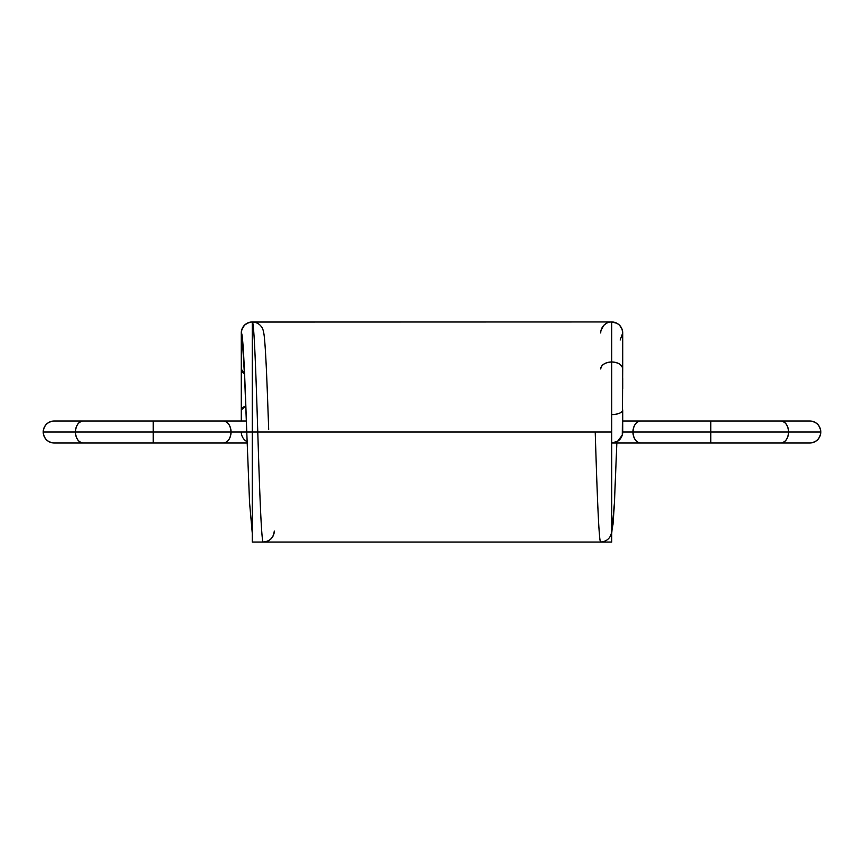 <?xml version="1.0" encoding="UTF-8"?>
<svg xmlns="http://www.w3.org/2000/svg" width="864" height="864" viewBox="0 0 864 864"><rect width="100%" height="100%" fill="white"/><g stroke="black" fill="none" stroke-linecap="round" stroke-linejoin="round"><path stroke-width="1.3" d="M622.296 435.078L617.533 441.342M611.021 321.98L611.734 321.959A11.005 11.005 0 0 0 600.728 332.964A11.005 11.005 180 0 1 611.734 321.959A11.005 11.005 180 0 1 622.728 332.964L620.158 340.038M622.728 332.77L622.728 368.982C622.037 364.759 618.365 362.426 611.734 361.973C605.092 362.426 601.42 364.759 600.728 368.982C601.42 364.759 605.092 362.426 611.734 361.973C618.365 362.426 622.037 364.759 622.728 368.982L622.274 435.132L620.276 438.934L617.652 441.277L611.734 443.005L640.732 443.005A11.005 7.776 -90 0 1 632.956 432C633.452 425.369 636.044 421.697 640.732 420.995L622.728 420.995M622.274 435.132L622.728 409.914L622.728 432L632.956 432A11.005 7.776 -90 0 1 640.732 420.995A11.005 7.776 -90 0 0 632.956 432L622.728 432L632.956 432A11.005 7.776 90 0 0 640.732 443.005C636.044 442.303 633.452 438.631 632.956 432L710.759 432L710.759 420.995L780.786 420.995L640.732 420.995M622.728 409.914C622.037 412.744 618.365 414.299 611.734 414.601C618.365 414.299 622.037 412.744 622.728 409.914A11.005 4.687 180 0 1 611.734 414.601M252.266 533.218L249.545 502.448L246.769 432L252.266 432L246.769 432L252.266 432L252.266 542.041L252.266 432L611.734 432L252.266 432L611.734 432L611.734 542.041L252.266 542.041L611.734 542.041L611.734 321.959L617.069 323.341L619.51 325.188L621.961 328.914L622.728 332.942A11.005 11.005 0 0 0 611.734 321.959L611.734 542.041L252.266 542.041L252.266 321.959A11.005 11.005 180 0 0 242.255 337.522A11.005 11.005 -0 0 1 241.272 332.975L242.255 337.522L241.272 332.975A11.005 11.005 -0 0 1 252.266 321.959L251.392 322.002M780.786 443.005C785.484 442.303 788.076 438.631 788.573 432L820.8 432L788.573 432A11.005 7.776 90 0 1 780.786 443.005L710.759 443.005L780.786 443.005C785.484 442.303 788.076 438.631 788.573 432L820.8 432C820.098 438.631 816.437 442.303 809.795 443.005C816.437 442.303 820.098 438.631 820.8 432A11.005 11.005 0 0 1 809.795 443.005L710.759 443.005L710.759 420.995L780.786 420.995C785.484 421.697 788.076 425.369 788.573 432L632.956 432L710.759 432L710.759 443.005L611.734 443.005L710.759 443.005L710.759 420.995M780.786 420.995A11.005 7.776 -90 0 1 788.573 432L710.759 432L788.573 432C788.076 425.369 785.484 421.697 780.786 420.995L809.795 420.995C816.437 421.697 820.098 425.369 820.8 432C820.098 425.369 816.437 421.697 809.795 420.995A11.005 11.005 0 0 1 820.8 432M600.696 542.041L600.728 542.041C598.914 543.424 597.035 490.795 595.22 432C597.035 490.795 598.914 543.424 600.728 542.041C598.914 543.424 597.035 490.795 595.22 432L600.728 432M611.734 531.036C611.032 537.667 607.36 541.339 600.728 542.041L600.728 542.041C607.36 541.339 611.032 537.667 611.734 531.036L612.997 524.47L614.282 505.775L616.842 443.005L614.282 505.775L612.997 524.47L611.734 531.036L612.997 524.47L614.282 505.775L616.842 443.005L614.455 502.448L611.734 533.218M606.431 323.32L603.947 325.188L601.096 330.113M600.728 332.91L600.728 332.964A11.005 11.005 180 0 1 611.734 321.959L252.266 321.959C256.252 322.25 259.222 323.752 261.209 326.452C262.656 327.769 263.693 331.225 264.308 336.809C266.144 354.488 267.462 395.388 268.682 429.343M600.728 332.964A11.005 11.005 180 0 1 611.734 321.959A11.005 11.005 0 0 1 622.728 332.964L622.728 332.91M622.728 332.705L621.961 328.914L619.51 325.188L616.972 323.298M274.277 531.036A11.005 11.005 0 0 1 263.272 542.041L263.272 542.041C261.468 543.424 259.578 490.795 257.774 432C259.578 490.795 261.468 543.424 263.272 542.041L263.272 542.041C269.914 541.339 273.575 537.667 274.277 531.036C273.575 537.667 269.914 541.339 263.272 542.041C261.468 543.424 259.578 490.795 257.774 432C255.96 373.248 254.081 320.404 252.266 321.959L252.266 432L252.266 321.959L250.873 322.056L611.582 321.959M241.272 432A11.005 11.005 0 0 0 247.115 441.72M244.577 373.982A11.005 6.998 180 0 1 241.272 368.982L241.272 409.914L241.272 368.982L244.577 373.982L241.272 368.982L241.272 409.914L245.851 406.102L241.272 409.914L241.272 420.995M250.949 322.045L246.931 323.341L244.49 325.188L241.661 330.037L241.272 368.982L241.272 332.964L242.039 328.914L244.49 325.188L248.216 322.736L250.873 322.056M247.158 443.005L54.205 443.005C47.563 442.303 43.902 438.631 43.2 432C43.902 425.369 47.563 421.697 54.205 420.995L83.214 420.995C78.516 421.697 75.924 425.369 75.427 432L43.2 432C43.902 425.369 47.563 421.697 54.205 420.995A11.005 11.005 0 0 0 43.2 432A11.005 11.005 0 0 0 54.205 443.005C47.563 442.303 43.902 438.631 43.2 432L75.427 432L43.2 432M83.214 443.005L223.268 443.005L83.214 443.005C78.516 442.303 75.924 438.631 75.427 432C75.924 425.369 78.516 421.697 83.214 420.995L223.268 420.995L153.241 420.995L153.241 432L75.427 432A11.005 7.776 90 0 0 83.214 443.005L54.205 443.005L83.214 443.005C78.516 442.303 75.924 438.631 75.427 432A11.005 7.776 -90 0 1 83.214 420.995M153.241 443.005L153.241 432L75.427 432L153.241 432L153.241 420.995L223.268 420.995C227.956 421.697 230.548 425.369 231.044 432L153.241 432L153.241 443.005L153.241 420.995M223.268 443.005C227.956 442.303 230.548 438.631 231.044 432L246.769 432L231.044 432A11.005 7.776 90 0 1 223.268 443.005C227.956 442.303 230.548 438.631 231.044 432L153.241 432L231.044 432C230.548 425.369 227.956 421.697 223.268 420.995L246.38 420.995M246.65 428.641L243.994 361.476L242.622 340.362L241.272 332.975A11.005 11.005 0 0 1 252.266 321.959C254.081 320.404 255.96 373.248 257.774 432C255.96 373.248 254.081 320.404 252.266 321.959A11.005 11.005 -0 0 0 241.272 332.975L242.6 340.178L243.961 360.796L246.769 432C244.966 379.123 243.076 331.56 241.272 332.975L241.272 368.982M600.728 368.982A11.005 6.998 0 0 1 611.734 361.973A11.005 6.998 180 0 1 622.728 368.982M622.728 432A11.005 11.005 0 0 1 612.122 442.994M710.759 443.005L640.732 443.005M622.728 332.975A11.005 11.005 0 0 0 611.734 321.959L611.734 432M252.418 321.959L611.734 321.959M242.255 337.522A11.005 11.005 0 0 1 241.272 332.964A11.005 11.005 -0 0 0 242.255 337.522M245.851 406.102A11.005 4.687 180 0 0 241.272 409.914M246.823 432L231.044 432A11.005 7.776 -90 0 0 223.268 420.995M617.652 441.277L611.734 443.005M622.728 388.703L622.728 378.324M612.436 321.98L617.069 323.341M241.272 388.703L241.272 378.324M251.564 321.98L246.931 323.341M241.661 330.037L241.272 332.942M242.114 336.647L244.912 381.694L246.715 430.574"/></g></svg>
